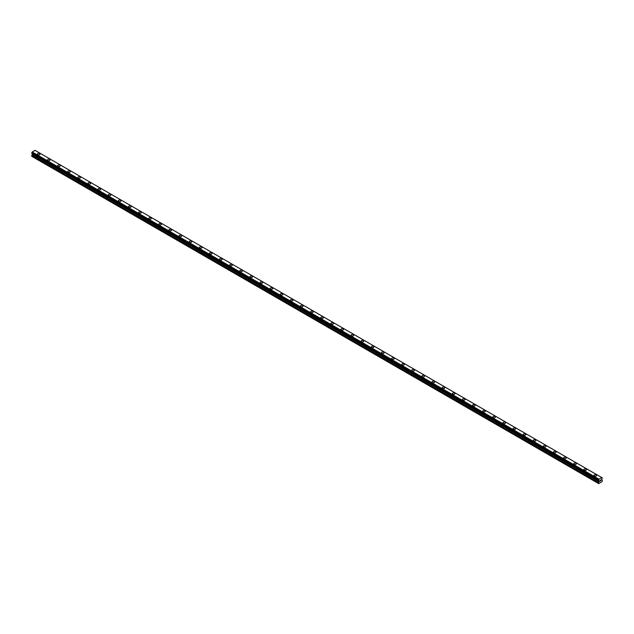 <?xml version="1.0" encoding="UTF-8"?>
<svg xmlns="http://www.w3.org/2000/svg" width="634" height="634" viewBox="0 0 634 634"><rect width="100%" height="100%" fill="white"/><g stroke="black" fill="none" stroke-linecap="round" stroke-linejoin="round"><path stroke-width="0.95" d="M39.625 153.571A1.316 0.761 180 0 1 40.013 154.102A1.316 0.761 180 0 1 39.205 154.799A1.316 0.761 180 0 1 37.771 154.633A1.316 0.761 180 0 1 37.39 154.102A1.316 0.761 180 0 1 38.199 153.404A1.316 0.761 180 0 1 39.625 153.571M37.39 154.102A1.316 0.761 180 0 1 38.199 153.404A1.316 0.761 180 0 1 39.625 153.563A1.316 0.761 180 0 1 40.013 154.102M47.51 159.942A1.316 0.761 180 0 1 48.319 159.245A1.316 0.761 180 0 1 49.745 159.411A1.316 0.761 180 0 1 50.134 159.942A1.316 0.761 180 0 1 49.325 160.64A1.316 0.761 180 0 1 47.891 160.481A1.316 0.761 180 0 1 47.51 159.942A1.316 0.761 180 0 1 48.319 159.245A1.316 0.761 180 0 1 49.745 159.411A1.316 0.761 180 0 1 50.134 159.942M57.631 165.783A1.316 0.761 180 0 1 58.439 165.086A1.316 0.761 180 0 1 59.865 165.252A1.316 0.761 180 0 1 60.254 165.791A1.316 0.761 180 0 1 59.445 166.488A1.316 0.761 180 0 1 58.011 166.322A1.316 0.761 180 0 1 57.631 165.783A1.316 0.761 180 0 1 58.439 165.086A1.316 0.761 180 0 1 59.865 165.252A1.316 0.761 180 0 1 60.254 165.783M67.751 171.632A1.316 0.761 180 0 1 68.559 170.926A1.316 0.761 180 0 1 69.986 171.093A1.316 0.761 180 0 1 70.374 171.632A1.316 0.761 180 0 1 69.566 172.329A1.316 0.761 180 0 1 68.131 172.163A1.316 0.761 180 0 1 67.751 171.632A1.316 0.761 180 0 1 68.559 170.934A1.316 0.761 180 0 1 69.986 171.093A1.316 0.761 180 0 1 70.374 171.632M77.871 177.472A1.316 0.761 180 0 1 78.679 176.775A1.316 0.761 180 0 1 80.106 176.934A1.316 0.761 180 0 1 80.494 177.472A1.316 0.761 180 0 1 79.678 178.17A1.316 0.761 180 0 1 78.251 178.003A1.316 0.761 180 0 1 77.871 177.472A1.316 0.761 180 0 1 78.679 176.775A1.316 0.761 180 0 1 80.106 176.941A1.316 0.761 180 0 1 80.494 177.472M87.991 183.313A1.316 0.761 180 0 1 88.8 182.616A1.316 0.761 180 0 1 90.226 182.782A1.316 0.761 180 0 1 90.614 183.313A1.316 0.761 180 0 1 89.798 184.011A1.316 0.761 180 0 1 88.372 183.852A1.316 0.761 180 0 1 87.991 183.313A1.316 0.761 180 0 1 88.8 182.616A1.316 0.761 180 0 1 90.226 182.782A1.316 0.761 180 0 1 90.614 183.313M98.111 189.154A1.316 0.761 180 0 1 98.92 188.457A1.316 0.761 180 0 1 100.346 188.623A1.316 0.761 180 0 1 100.735 189.162A1.316 0.761 180 0 1 99.918 189.859A1.316 0.761 180 0 1 98.492 189.693A1.316 0.761 180 0 1 98.111 189.154A1.316 0.761 180 0 1 98.92 188.457A1.316 0.761 180 0 1 100.346 188.623A1.316 0.761 180 0 1 100.735 189.154M108.232 195.003A1.316 0.761 180 0 1 109.04 194.297A1.316 0.761 180 0 1 110.467 194.464A1.316 0.761 180 0 1 110.855 195.003A1.316 0.761 180 0 1 110.039 195.7A1.316 0.761 180 0 1 108.612 195.534A1.316 0.761 180 0 1 108.232 195.003A1.316 0.761 180 0 1 109.04 194.305A1.316 0.761 180 0 1 110.467 194.464A1.316 0.761 180 0 1 110.855 195.003M118.344 200.843A1.316 0.761 180 0 1 119.16 200.146A1.316 0.761 180 0 1 120.587 200.304A1.316 0.761 180 0 1 120.975 200.843A1.316 0.761 180 0 1 120.159 201.541A1.316 0.761 180 0 1 118.732 201.374A1.316 0.761 180 0 1 118.344 200.843A1.316 0.761 180 0 1 119.16 200.146A1.316 0.761 180 0 1 120.587 200.312A1.316 0.761 180 0 1 120.975 200.843M128.464 206.684A1.316 0.761 180 0 1 129.281 205.987A1.316 0.761 180 0 1 130.707 206.153A1.316 0.761 180 0 1 131.095 206.684A1.316 0.761 180 0 1 130.279 207.381A1.316 0.761 180 0 1 128.853 207.223A1.316 0.761 180 0 1 128.464 206.684A1.316 0.761 180 0 1 129.281 205.987A1.316 0.761 180 0 1 130.707 206.153A1.316 0.761 180 0 1 131.095 206.684M138.584 212.533A1.316 0.761 180 0 1 139.401 211.827A1.316 0.761 180 0 1 140.827 211.994A1.316 0.761 180 0 1 141.216 212.533M140.827 211.994A1.316 0.761 180 0 1 141.216 212.525A1.316 0.761 180 0 1 140.399 213.23A1.316 0.761 180 0 1 138.973 213.064A1.316 0.761 180 0 1 138.584 212.525A1.316 0.761 180 0 1 139.401 211.827A1.316 0.761 180 0 1 140.827 211.994M148.705 218.373A1.316 0.761 180 0 1 149.521 217.668A1.316 0.761 180 0 1 150.947 217.834A1.316 0.761 180 0 1 151.328 218.373A1.316 0.761 180 0 1 150.52 219.071A1.316 0.761 180 0 1 149.093 218.904A1.316 0.761 180 0 1 148.705 218.373A1.316 0.761 180 0 1 149.521 217.676A1.316 0.761 180 0 1 150.947 217.834A1.316 0.761 180 0 1 151.328 218.373M158.825 224.214A1.316 0.761 180 0 1 159.641 223.517A1.316 0.761 180 0 1 161.068 223.675A1.316 0.761 180 0 1 161.448 224.214A1.316 0.761 180 0 1 160.64 224.912A1.316 0.761 180 0 1 159.213 224.753A1.316 0.761 180 0 1 158.825 224.214A1.316 0.761 180 0 1 159.641 223.517A1.316 0.761 180 0 1 161.068 223.683A1.316 0.761 180 0 1 161.448 224.214M168.945 230.055A1.316 0.761 180 0 1 169.761 229.357A1.316 0.761 180 0 1 171.188 229.524A1.316 0.761 180 0 1 171.568 230.055A1.316 0.761 180 0 1 170.76 230.752A1.316 0.761 180 0 1 169.333 230.594A1.316 0.761 180 0 1 168.945 230.055A1.316 0.761 180 0 1 169.761 229.357A1.316 0.761 180 0 1 171.188 229.524A1.316 0.761 180 0 1 171.568 230.055M179.065 235.896A1.316 0.761 180 0 1 179.882 235.198A1.316 0.761 180 0 1 181.308 235.365A1.316 0.761 180 0 1 181.689 235.903A1.316 0.761 180 0 1 180.88 236.601A1.316 0.761 180 0 1 179.454 236.434A1.316 0.761 180 0 1 179.065 235.896A1.316 0.761 180 0 1 179.882 235.198A1.316 0.761 180 0 1 181.308 235.365A1.316 0.761 180 0 1 181.689 235.896M189.186 241.744A1.316 0.761 180 0 1 189.994 241.039A1.316 0.761 180 0 1 191.428 241.205A1.316 0.761 180 0 1 191.809 241.744A1.316 0.761 180 0 1 191 242.442A1.316 0.761 180 0 1 189.574 242.275A1.316 0.761 180 0 1 189.186 241.744A1.316 0.761 180 0 1 189.994 241.047A1.316 0.761 180 0 1 191.428 241.205A1.316 0.761 180 0 1 191.809 241.744M199.306 247.585A1.316 0.761 180 0 1 200.114 246.888A1.316 0.761 180 0 1 201.549 247.046A1.316 0.761 180 0 1 201.929 247.585A1.316 0.761 180 0 1 201.121 248.282A1.316 0.761 180 0 1 199.694 248.124A1.316 0.761 180 0 1 199.306 247.585A1.316 0.761 180 0 1 200.114 246.888A1.316 0.761 180 0 1 201.549 247.054A1.316 0.761 180 0 1 201.929 247.585M209.426 253.426A1.316 0.761 180 0 1 210.234 252.728A1.316 0.761 180 0 1 211.669 252.895A1.316 0.761 180 0 1 212.049 253.426A1.316 0.761 180 0 1 211.241 254.123A1.316 0.761 180 0 1 209.814 253.965A1.316 0.761 180 0 1 209.426 253.426A1.316 0.761 180 0 1 210.234 252.728A1.316 0.761 180 0 1 211.669 252.895A1.316 0.761 180 0 1 212.049 253.426M219.546 259.266A1.316 0.761 180 0 1 220.355 258.569A1.316 0.761 180 0 1 221.789 258.735A1.316 0.761 180 0 1 222.169 259.274A1.316 0.761 180 0 1 221.361 259.972A1.316 0.761 180 0 1 219.935 259.805A1.316 0.761 180 0 1 219.546 259.266A1.316 0.761 180 0 1 220.355 258.569A1.316 0.761 180 0 1 221.789 258.735A1.316 0.761 180 0 1 222.169 259.266M229.667 265.115A1.316 0.761 180 0 1 230.475 264.41A1.316 0.761 180 0 1 231.909 264.576A1.316 0.761 180 0 1 232.29 265.115A1.316 0.761 180 0 1 231.481 265.812A1.316 0.761 180 0 1 230.055 265.646A1.316 0.761 180 0 1 229.667 265.115A1.316 0.761 180 0 1 230.475 264.418A1.316 0.761 180 0 1 231.909 264.576A1.316 0.761 180 0 1 232.29 265.115M242.029 270.425A1.316 0.761 180 0 1 242.41 270.956A1.316 0.761 180 0 1 241.602 271.653A1.316 0.761 180 0 1 240.175 271.495A1.316 0.761 180 0 1 239.787 270.956A1.316 0.761 180 0 1 240.595 270.258A1.316 0.761 180 0 1 242.029 270.425M239.787 270.956A1.316 0.761 180 0 1 240.595 270.258A1.316 0.761 180 0 1 242.029 270.417A1.316 0.761 180 0 1 242.41 270.956M249.907 276.796A1.316 0.761 180 0 1 250.715 276.099A1.316 0.761 180 0 1 252.15 276.266A1.316 0.761 180 0 1 252.53 276.796A1.316 0.761 180 0 1 251.722 277.502A1.316 0.761 180 0 1 250.295 277.335A1.316 0.761 180 0 1 249.907 276.796A1.316 0.761 180 0 1 250.715 276.099A1.316 0.761 180 0 1 252.15 276.266A1.316 0.761 180 0 1 252.53 276.796M260.027 282.637A1.316 0.761 180 0 1 260.836 281.94A1.316 0.761 180 0 1 262.27 282.106A1.316 0.761 180 0 1 262.65 282.645A1.316 0.761 180 0 1 261.842 283.343A1.316 0.761 180 0 1 260.416 283.176A1.316 0.761 180 0 1 260.027 282.637A1.316 0.761 180 0 1 260.836 281.94A1.316 0.761 180 0 1 262.27 282.106A1.316 0.761 180 0 1 262.65 282.637M270.147 288.486A1.316 0.761 180 0 1 270.956 287.781A1.316 0.761 180 0 1 272.39 287.947A1.316 0.761 180 0 1 272.771 288.486A1.316 0.761 180 0 1 271.962 289.183A1.316 0.761 180 0 1 270.536 289.017A1.316 0.761 180 0 1 270.147 288.486A1.316 0.761 180 0 1 270.956 287.788A1.316 0.761 180 0 1 272.39 287.947A1.316 0.761 180 0 1 272.771 288.486M280.268 294.327A1.316 0.761 180 0 1 281.076 293.629A1.316 0.761 180 0 1 282.51 293.788A1.316 0.761 180 0 1 282.891 294.327A1.316 0.761 180 0 1 282.082 295.024A1.316 0.761 180 0 1 280.656 294.865A1.316 0.761 180 0 1 280.268 294.327A1.316 0.761 180 0 1 281.076 293.629A1.316 0.761 180 0 1 282.51 293.796A1.316 0.761 180 0 1 282.891 294.327M290.388 300.167A1.316 0.761 180 0 1 291.196 299.47A1.316 0.761 180 0 1 292.631 299.636A1.316 0.761 180 0 1 293.011 300.167A1.316 0.761 180 0 1 292.203 300.873A1.316 0.761 180 0 1 290.776 300.706A1.316 0.761 180 0 1 290.388 300.167A1.316 0.761 180 0 1 291.196 299.47A1.316 0.761 180 0 1 292.631 299.636A1.316 0.761 180 0 1 293.011 300.167M300.508 306.008A1.316 0.761 180 0 1 301.316 305.311A1.316 0.761 180 0 1 302.751 305.477A1.316 0.761 180 0 1 303.131 306.016A1.316 0.761 180 0 1 302.323 306.713A1.316 0.761 180 0 1 300.888 306.547A1.316 0.761 180 0 1 300.508 306.008A1.316 0.761 180 0 1 301.316 305.311A1.316 0.761 180 0 1 302.751 305.477A1.316 0.761 180 0 1 303.131 306.008M310.628 311.857A1.316 0.761 180 0 1 311.437 311.151A1.316 0.761 180 0 1 312.871 311.318A1.316 0.761 180 0 1 313.251 311.857A1.316 0.761 180 0 1 312.443 312.554A1.316 0.761 180 0 1 311.009 312.388A1.316 0.761 180 0 1 310.628 311.857A1.316 0.761 180 0 1 311.437 311.159A1.316 0.761 180 0 1 312.871 311.318A1.316 0.761 180 0 1 313.251 311.857M320.749 317.697A1.316 0.761 180 0 1 321.557 317A1.316 0.761 180 0 1 322.991 317.159A1.316 0.761 180 0 1 323.372 317.697A1.316 0.761 180 0 1 322.563 318.395A1.316 0.761 180 0 1 321.129 318.236A1.316 0.761 180 0 1 320.749 317.697A1.316 0.761 180 0 1 321.557 317A1.316 0.761 180 0 1 322.991 317.166A1.316 0.761 180 0 1 323.372 317.697M330.869 323.538A1.316 0.761 180 0 1 331.677 322.841A1.316 0.761 180 0 1 333.112 323.007A1.316 0.761 180 0 1 333.492 323.538A1.316 0.761 180 0 1 332.684 324.243A1.316 0.761 180 0 1 331.249 324.077A1.316 0.761 180 0 1 330.869 323.538A1.316 0.761 180 0 1 331.677 322.841A1.316 0.761 180 0 1 333.112 323.007A1.316 0.761 180 0 1 333.492 323.538M340.989 329.387A1.316 0.761 180 0 1 341.797 328.681A1.316 0.761 180 0 1 343.224 328.848A1.316 0.761 180 0 1 343.612 329.387M343.224 328.848A1.316 0.761 180 0 1 343.612 329.379A1.316 0.761 180 0 1 342.804 330.084A1.316 0.761 180 0 1 341.369 329.918A1.316 0.761 180 0 1 340.989 329.379A1.316 0.761 180 0 1 341.797 328.681A1.316 0.761 180 0 1 343.224 328.848M351.109 335.228A1.316 0.761 180 0 1 351.918 334.522A1.316 0.761 180 0 1 353.344 334.689A1.316 0.761 180 0 1 353.732 335.228A1.316 0.761 180 0 1 352.924 335.925A1.316 0.761 180 0 1 351.49 335.758A1.316 0.761 180 0 1 351.109 335.228A1.316 0.761 180 0 1 351.918 334.53A1.316 0.761 180 0 1 353.344 334.689A1.316 0.761 180 0 1 353.732 335.228M361.229 341.068A1.316 0.761 180 0 1 362.038 340.371A1.316 0.761 180 0 1 363.464 340.529A1.316 0.761 180 0 1 363.853 341.068A1.316 0.761 180 0 1 363.044 341.766A1.316 0.761 180 0 1 361.61 341.607A1.316 0.761 180 0 1 361.229 341.068A1.316 0.761 180 0 1 362.038 340.371A1.316 0.761 180 0 1 363.464 340.537A1.316 0.761 180 0 1 363.853 341.068M371.35 346.909A1.316 0.761 180 0 1 372.158 346.212A1.316 0.761 180 0 1 373.584 346.378A1.316 0.761 180 0 1 373.973 346.909A1.316 0.761 180 0 1 373.164 347.614A1.316 0.761 180 0 1 371.73 347.448A1.316 0.761 180 0 1 371.35 346.909A1.316 0.761 180 0 1 372.158 346.212A1.316 0.761 180 0 1 373.584 346.378A1.316 0.761 180 0 1 373.973 346.909M381.47 352.758A1.316 0.761 180 0 1 382.278 352.052A1.316 0.761 180 0 1 383.705 352.219A1.316 0.761 180 0 1 384.093 352.758A1.316 0.761 180 0 1 383.285 353.455A1.316 0.761 180 0 1 381.85 353.289A1.316 0.761 180 0 1 381.47 352.758A1.316 0.761 180 0 1 382.278 352.052A1.316 0.761 180 0 1 383.705 352.219A1.316 0.761 180 0 1 384.093 352.758M391.59 358.598A1.316 0.761 180 0 1 392.398 357.893A1.316 0.761 180 0 1 393.825 358.059A1.316 0.761 180 0 1 394.213 358.598A1.316 0.761 180 0 1 393.405 359.296A1.316 0.761 180 0 1 391.971 359.129A1.316 0.761 180 0 1 391.59 358.598A1.316 0.761 180 0 1 392.398 357.901A1.316 0.761 180 0 1 393.825 358.059A1.316 0.761 180 0 1 394.213 358.598M401.71 364.439A1.316 0.761 180 0 1 402.519 363.742A1.316 0.761 180 0 1 403.945 363.9A1.316 0.761 180 0 1 404.333 364.439A1.316 0.761 180 0 1 403.525 365.136A1.316 0.761 180 0 1 402.091 364.978A1.316 0.761 180 0 1 401.71 364.439A1.316 0.761 180 0 1 402.519 363.742A1.316 0.761 180 0 1 403.945 363.908A1.316 0.761 180 0 1 404.333 364.439M411.831 370.28A1.316 0.761 180 0 1 412.639 369.582A1.316 0.761 180 0 1 414.065 369.749A1.316 0.761 180 0 1 414.454 370.288A1.316 0.761 180 0 1 413.645 370.985A1.316 0.761 180 0 1 412.211 370.819A1.316 0.761 180 0 1 411.831 370.28A1.316 0.761 180 0 1 412.639 369.582A1.316 0.761 180 0 1 414.065 369.749A1.316 0.761 180 0 1 414.454 370.28M421.951 376.128A1.316 0.761 180 0 1 422.759 375.423A1.316 0.761 180 0 1 424.186 375.59A1.316 0.761 180 0 1 424.574 376.128A1.316 0.761 180 0 1 423.766 376.826A1.316 0.761 180 0 1 422.331 376.659A1.316 0.761 180 0 1 421.951 376.128A1.316 0.761 180 0 1 422.759 375.423A1.316 0.761 180 0 1 424.186 375.59A1.316 0.761 180 0 1 424.574 376.128M432.071 381.969A1.316 0.761 180 0 1 432.879 381.264A1.316 0.761 180 0 1 434.306 381.43A1.316 0.761 180 0 1 434.694 381.969A1.316 0.761 180 0 1 433.886 382.667A1.316 0.761 180 0 1 432.451 382.5A1.316 0.761 180 0 1 432.071 381.969A1.316 0.761 180 0 1 432.879 381.272A1.316 0.761 180 0 1 434.306 381.43A1.316 0.761 180 0 1 434.694 381.969M444.426 387.279A1.316 0.761 180 0 1 444.814 387.81A1.316 0.761 180 0 1 444.006 388.507A1.316 0.761 180 0 1 442.572 388.349A1.316 0.761 180 0 1 442.191 387.81A1.316 0.761 180 0 1 443 387.112A1.316 0.761 180 0 1 444.426 387.279M442.191 387.81A1.316 0.761 180 0 1 443 387.112A1.316 0.761 180 0 1 444.426 387.271A1.316 0.761 180 0 1 444.814 387.81M452.311 393.659A1.316 0.761 180 0 1 453.12 392.953A1.316 0.761 180 0 1 454.546 393.12A1.316 0.761 180 0 1 454.935 393.659M454.546 393.12A1.316 0.761 180 0 1 454.935 393.651A1.316 0.761 180 0 1 454.118 394.356A1.316 0.761 180 0 1 452.692 394.189A1.316 0.761 180 0 1 452.311 393.651A1.316 0.761 180 0 1 453.12 392.953A1.316 0.761 180 0 1 454.546 393.12M462.432 399.499A1.316 0.761 180 0 1 463.24 398.794A1.316 0.761 180 0 1 464.667 398.96A1.316 0.761 180 0 1 465.055 399.499A1.316 0.761 180 0 1 464.239 400.197A1.316 0.761 180 0 1 462.812 400.03A1.316 0.761 180 0 1 462.432 399.499A1.316 0.761 180 0 1 463.24 398.794A1.316 0.761 180 0 1 464.667 398.96A1.316 0.761 180 0 1 465.055 399.499M472.552 405.34A1.316 0.761 180 0 1 473.36 404.635A1.316 0.761 180 0 1 474.787 404.801A1.316 0.761 180 0 1 475.175 405.34A1.316 0.761 180 0 1 474.359 406.037A1.316 0.761 180 0 1 472.932 405.871A1.316 0.761 180 0 1 472.552 405.34A1.316 0.761 180 0 1 473.36 404.643A1.316 0.761 180 0 1 474.787 404.801A1.316 0.761 180 0 1 475.175 405.34M482.672 411.181A1.316 0.761 180 0 1 483.48 410.483A1.316 0.761 180 0 1 484.907 410.642A1.316 0.761 180 0 1 485.295 411.181A1.316 0.761 180 0 1 484.479 411.878A1.316 0.761 180 0 1 483.053 411.72A1.316 0.761 180 0 1 482.672 411.181A1.316 0.761 180 0 1 483.48 410.483A1.316 0.761 180 0 1 484.907 410.65A1.316 0.761 180 0 1 485.295 411.181M492.784 417.021A1.316 0.761 180 0 1 493.601 416.324A1.316 0.761 180 0 1 495.027 416.49A1.316 0.761 180 0 1 495.416 417.029A1.316 0.761 180 0 1 494.599 417.727A1.316 0.761 180 0 1 493.173 417.56A1.316 0.761 180 0 1 492.784 417.021A1.316 0.761 180 0 1 493.601 416.324A1.316 0.761 180 0 1 495.027 416.49A1.316 0.761 180 0 1 495.416 417.021M502.905 422.87A1.316 0.761 180 0 1 503.721 422.165A1.316 0.761 180 0 1 505.147 422.331A1.316 0.761 180 0 1 505.536 422.87A1.316 0.761 180 0 1 504.719 423.567A1.316 0.761 180 0 1 503.293 423.401A1.316 0.761 180 0 1 502.905 422.87A1.316 0.761 180 0 1 503.721 422.165A1.316 0.761 180 0 1 505.147 422.331A1.316 0.761 180 0 1 505.536 422.87M513.025 428.711A1.316 0.761 180 0 1 513.841 428.013A1.316 0.761 180 0 1 515.268 428.172A1.316 0.761 180 0 1 515.656 428.711A1.316 0.761 180 0 1 514.84 429.408A1.316 0.761 180 0 1 513.413 429.242A1.316 0.761 180 0 1 513.025 428.711A1.316 0.761 180 0 1 513.841 428.013A1.316 0.761 180 0 1 515.268 428.172A1.316 0.761 180 0 1 515.656 428.711M523.145 434.552A1.316 0.761 180 0 1 523.961 433.854A1.316 0.761 180 0 1 525.388 434.013A1.316 0.761 180 0 1 525.768 434.552A1.316 0.761 180 0 1 524.96 435.249A1.316 0.761 180 0 1 523.533 435.09A1.316 0.761 180 0 1 523.145 434.552A1.316 0.761 180 0 1 523.961 433.854A1.316 0.761 180 0 1 525.388 434.021A1.316 0.761 180 0 1 525.768 434.552M533.265 440.392A1.316 0.761 180 0 1 534.082 439.695A1.316 0.761 180 0 1 535.508 439.861A1.316 0.761 180 0 1 535.889 440.4A1.316 0.761 180 0 1 535.08 441.098A1.316 0.761 180 0 1 533.654 440.931A1.316 0.761 180 0 1 533.265 440.392A1.316 0.761 180 0 1 534.082 439.695A1.316 0.761 180 0 1 535.508 439.861A1.316 0.761 180 0 1 535.889 440.392M543.386 446.241A1.316 0.761 180 0 1 544.202 445.536A1.316 0.761 180 0 1 545.628 445.702A1.316 0.761 180 0 1 546.009 446.241A1.316 0.761 180 0 1 545.2 446.938A1.316 0.761 180 0 1 543.774 446.772A1.316 0.761 180 0 1 543.386 446.241A1.316 0.761 180 0 1 544.202 445.544A1.316 0.761 180 0 1 545.628 445.702A1.316 0.761 180 0 1 546.009 446.241M553.506 452.082A1.316 0.761 180 0 1 554.322 451.384A1.316 0.761 180 0 1 555.749 451.543A1.316 0.761 180 0 1 556.129 452.082A1.316 0.761 180 0 1 555.321 452.779A1.316 0.761 180 0 1 553.894 452.613A1.316 0.761 180 0 1 553.506 452.082A1.316 0.761 180 0 1 554.322 451.384A1.316 0.761 180 0 1 555.749 451.543A1.316 0.761 180 0 1 556.129 452.082M563.626 457.922A1.316 0.761 180 0 1 564.434 457.225A1.316 0.761 180 0 1 565.869 457.383A1.316 0.761 180 0 1 566.249 457.922A1.316 0.761 180 0 1 565.441 458.62A1.316 0.761 180 0 1 564.014 458.461A1.316 0.761 180 0 1 563.626 457.922A1.316 0.761 180 0 1 564.434 457.225A1.316 0.761 180 0 1 565.869 457.391A1.316 0.761 180 0 1 566.249 457.922M573.746 463.763A1.316 0.761 180 0 1 574.555 463.066A1.316 0.761 180 0 1 575.989 463.232A1.316 0.761 180 0 1 576.369 463.771A1.316 0.761 180 0 1 575.561 464.468A1.316 0.761 180 0 1 574.135 464.302A1.316 0.761 180 0 1 573.746 463.763A1.316 0.761 180 0 1 574.555 463.066A1.316 0.761 180 0 1 575.989 463.232A1.316 0.761 180 0 1 576.369 463.763M583.866 469.612A1.316 0.761 180 0 1 584.675 468.906A1.316 0.761 180 0 1 586.109 469.073A1.316 0.761 180 0 1 586.49 469.612A1.316 0.761 180 0 1 585.681 470.309A1.316 0.761 180 0 1 584.255 470.143A1.316 0.761 180 0 1 583.866 469.612A1.316 0.761 180 0 1 584.675 468.914A1.316 0.761 180 0 1 586.109 469.073A1.316 0.761 180 0 1 586.49 469.612M593.987 475.452A1.316 0.761 180 0 1 594.795 474.755A1.316 0.761 180 0 1 596.229 474.914A1.316 0.761 180 0 1 596.61 475.452A1.316 0.761 180 0 1 595.801 476.15A1.316 0.761 180 0 1 594.375 475.983A1.316 0.761 180 0 1 593.987 475.452A1.316 0.761 180 0 1 594.795 474.755A1.316 0.761 180 0 1 596.229 474.914A1.316 0.761 180 0 1 596.61 475.452M599.812 481.254L600.24 480.168M600.81 480.318L600.588 480.746L600.81 480.318M600.588 480.746L600.984 480.517L600.588 480.746M600.485 480.865L600.897 479.946M598.837 480.691L598.678 483.631L602.046 481.681L602.3 480.398L601.698 479.336L602.276 477.854L35.512 150.638M598.512 480.493L598.964 479.177L601.761 477.56L602.245 477.838M32.286 153.61L31.954 156.44L598.678 483.631M598.472 480.493L31.748 153.301L598.472 480.493L31.724 153.285L32.239 151.986L35.036 150.369L601.761 477.56M598.964 479.177L32.239 151.986M598.837 479.399L32.112 152.208M598.821 479.431L32.104 152.231M598.512 479.97L31.795 152.778M598.472 480.017L31.755 152.826M598.417 483.48L31.7 156.289M598.448 480.065L31.724 152.873M598.417 480.152L31.7 152.96M598.417 480.421L31.7 153.23M599.027 480.873L32.302 153.682M599.027 481.42L32.302 154.228M598.979 481.586L32.255 154.395M598.472 482.474L31.748 155.275M598.417 482.632L31.7 155.441"/></g></svg>
